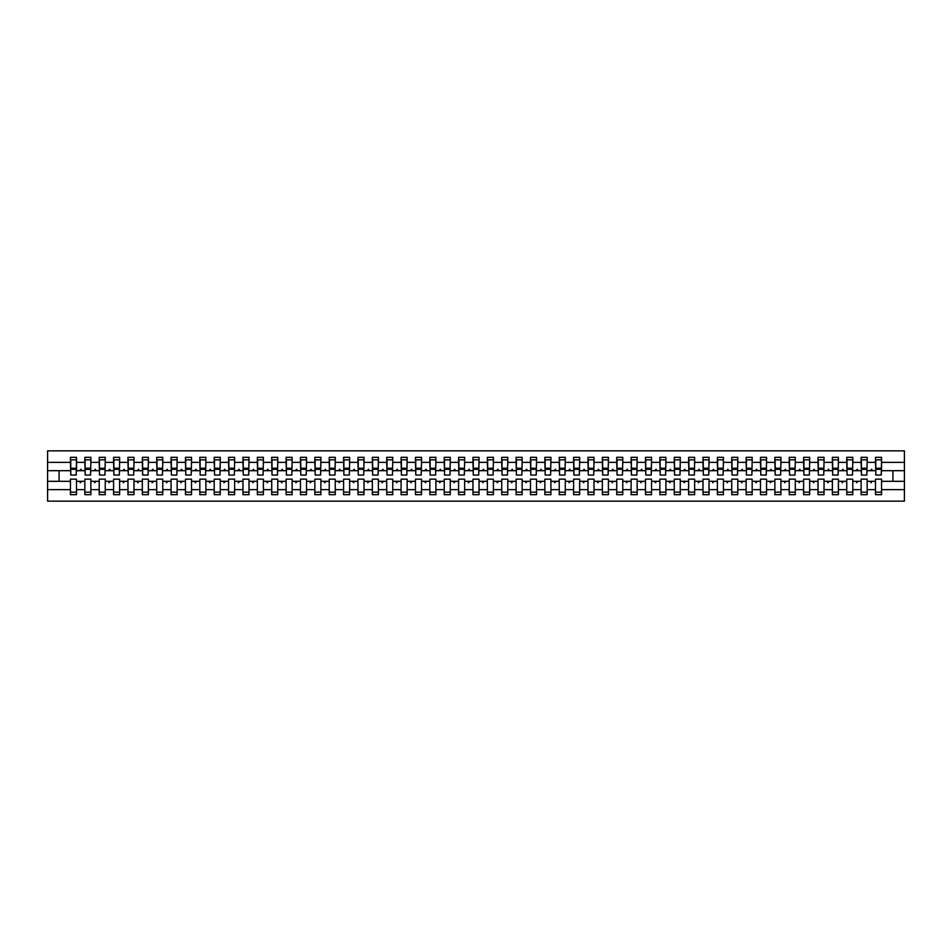 <?xml version="1.0" encoding="UTF-8"?>
<svg xmlns="http://www.w3.org/2000/svg" width="952" height="952" viewBox="0 0 952 952"><rect width="100%" height="100%" fill="white"/><g stroke="black" fill="none" stroke-linecap="round" stroke-linejoin="round"><path stroke-width="1.43" d="M875.507 489.625L867.165 489.625L867.165 479.165L861.132 479.165L861.132 489.625L852.79 489.625L852.79 479.165L846.756 479.165L846.756 489.625L838.414 489.625L838.414 479.165L832.381 479.165L832.381 489.625L824.039 489.625L824.039 479.165L818.006 479.165L818.006 489.625L809.664 489.625L809.664 479.165L803.631 479.165L803.631 489.625L795.289 489.625L795.289 479.165L789.244 479.165L789.244 489.625L780.914 489.625L780.914 479.165L774.868 479.165L774.868 489.625L766.538 489.625L766.538 479.165L760.493 479.165L760.493 489.625L752.163 489.625L752.163 479.165L746.118 479.165L746.118 489.625L737.788 489.625L737.788 479.165L731.743 479.165L731.743 489.625L723.413 489.625L723.413 479.165L717.368 479.165L717.368 489.625L709.038 489.625L709.038 479.165L702.992 479.165L702.992 489.625L694.651 489.625L694.651 479.165L688.617 479.165L688.617 489.625L680.275 489.625L680.275 479.165L674.242 479.165L674.242 489.625L665.9 489.625L665.9 479.165L659.867 479.165L659.867 489.625L651.525 489.625L651.525 479.165L645.492 479.165L645.492 489.625L637.15 489.625L637.15 479.165L631.116 479.165L631.116 489.625L622.775 489.625L622.775 479.165L616.741 479.165L616.741 489.625L608.399 489.625L608.399 479.165L602.366 479.165L602.366 489.625L594.024 489.625L594.024 479.165L587.991 479.165L587.991 489.625L579.649 489.625L579.649 479.165L573.616 479.165L573.616 489.625L565.274 489.625L565.274 479.165L559.24 479.165L559.24 489.625L550.899 489.625L550.899 479.165L544.865 479.165L544.865 489.625L536.523 489.625L536.523 479.165L530.49 479.165L530.49 489.625L522.148 489.625L522.148 479.165L516.103 479.165L516.103 489.625L507.773 489.625L507.773 479.165L501.728 479.165L501.728 489.625L493.398 489.625L493.398 479.165L487.353 479.165L487.353 489.625L479.023 489.625L479.023 479.165L472.977 479.165L472.977 489.625L464.647 489.625L464.647 479.165L458.602 479.165L458.602 489.625L450.272 489.625L450.272 479.165L444.227 479.165L444.227 489.625L435.897 489.625L435.897 479.165L429.852 479.165L429.852 489.625L421.51 489.625L421.51 479.165L415.477 479.165L415.477 489.625L407.135 489.625L407.135 479.165L401.101 479.165L401.101 489.625L392.76 489.625L392.76 479.165L386.726 479.165L386.726 489.625L378.384 489.625L378.384 479.165L372.351 479.165L372.351 489.625L364.009 489.625L364.009 479.165L357.976 479.165L357.976 489.625L349.634 489.625L349.634 479.165L343.601 479.165L343.601 489.625L335.259 489.625L335.259 479.165L329.225 479.165L329.225 489.625L320.883 489.625L320.883 479.165L314.85 479.165L314.85 489.625L306.508 489.625L306.508 479.165L300.475 479.165L300.475 489.625L292.133 489.625L292.133 479.165L286.1 479.165L286.1 489.625L277.758 489.625L277.758 479.165L271.725 479.165L271.725 489.625L263.383 489.625L263.383 479.165L257.349 479.165L257.349 489.625L249.007 489.625L249.007 479.165L242.962 479.165L242.962 489.625L234.632 489.625L234.632 479.165L228.587 479.165L228.587 489.625L220.257 489.625L220.257 479.165L214.212 479.165L214.212 489.625L205.882 489.625L205.882 479.165L199.837 479.165L199.837 489.625L191.507 489.625L191.507 479.165L185.461 479.165L185.461 489.625L177.131 489.625L177.131 479.165L171.086 479.165L171.086 489.625L162.756 489.625L162.756 479.165L156.711 479.165L156.711 489.625L148.369 489.625L148.369 479.165L142.336 479.165L142.336 489.625L133.994 489.625L133.994 479.165L127.961 479.165L127.961 489.625L119.619 489.625L119.619 479.165L113.585 479.165L113.585 489.625L105.244 489.625L105.244 479.165L99.21 479.165L99.21 489.625L90.868 489.625L90.868 479.165L84.835 479.165L84.835 481.319L76.493 481.319L76.493 479.165L70.46 479.165L70.46 489.625L47.6 489.625L47.6 501.157L904.4 501.157L904.4 489.625L881.54 489.625L881.54 494.683L875.507 494.683L875.507 481.319L870.449 481.319L870.973 482.759L872.222 481.319M881.54 489.625L881.54 479.165L875.507 479.165L875.507 481.319M904.4 489.625L904.4 470.681L881.54 470.681L881.54 457.317L875.507 457.317L875.507 462.375L867.165 462.375L866.879 472.835M875.792 472.835L875.507 462.375M861.132 489.625L861.132 494.683L867.165 494.683L867.165 489.625M867.165 462.375L867.165 457.317L861.132 457.317L861.132 462.375L852.79 462.375L852.504 472.835M861.417 472.835L861.132 462.375M846.756 489.625L846.756 494.683L852.79 494.683L852.79 489.625M852.79 462.375L852.79 457.317L846.756 457.317L846.756 462.375L838.414 462.375L838.129 472.835M847.042 472.835L846.756 462.375M832.381 489.625L832.381 494.683L838.414 494.683L838.414 489.625M838.414 462.375L838.414 457.317L832.381 457.317L832.381 462.375L824.039 462.375L823.754 472.835M832.667 472.835L832.381 462.375M818.006 489.625L818.006 494.683L824.039 494.683L824.039 489.625M824.039 462.375L824.039 457.317L818.006 457.317L818.006 462.375L809.664 462.375L809.378 472.835M818.292 472.835L818.006 462.375M803.631 489.625L803.631 494.683L809.664 494.683L809.664 489.625M809.664 462.375L809.664 457.317L803.631 457.317L803.631 462.375L795.289 462.375L795.003 472.835M803.916 472.835L803.631 462.375M789.244 489.625L789.244 494.683L795.289 494.683L795.289 489.625M795.289 462.375L795.289 457.317L789.244 457.317L789.244 462.375L780.914 462.375L780.628 472.835M789.541 472.835L789.244 462.375M774.868 489.625L774.868 494.683L780.914 494.683L780.914 489.625M780.914 462.375L780.914 457.317L774.868 457.317L774.868 462.375L766.538 462.375L766.253 472.835M775.166 472.835L774.868 462.375M760.493 489.625L760.493 494.683L766.538 494.683L766.538 489.625M766.538 462.375L766.538 457.317L760.493 457.317L760.493 462.375L752.163 462.375L751.878 472.835M760.791 472.835L760.493 462.375M746.118 489.625L746.118 494.683L752.163 494.683L752.163 489.625M752.163 462.375L752.163 457.317L746.118 457.317L746.118 462.375L737.788 462.375L737.491 472.835M746.404 472.835L746.118 462.375M731.743 489.625L731.743 494.683L737.788 494.683L737.788 489.625M737.788 462.375L737.788 457.317L731.743 457.317L731.743 462.375L723.413 462.375L723.115 472.835M732.028 472.835L731.743 462.375M717.368 489.625L717.368 494.683L723.413 494.683L723.413 489.625M723.413 462.375L723.413 457.317L717.368 457.317L717.368 462.375L709.038 462.375L708.74 472.835M717.653 472.835L717.368 462.375M702.992 489.625L702.992 494.683L709.038 494.683L709.038 489.625M709.038 462.375L709.038 457.317L702.992 457.317L702.992 462.375L694.651 462.375L694.365 472.835M703.278 472.835L702.992 462.375M688.617 489.625L688.617 494.683L694.651 494.683L694.651 489.625M694.651 462.375L694.651 457.317L688.617 457.317L688.617 462.375L680.275 462.375L679.99 472.835M688.903 472.835L688.617 462.375M674.242 489.625L674.242 494.683L680.275 494.683L680.275 489.625M680.275 462.375L680.275 457.317L674.242 457.317L674.242 462.375L665.9 462.375L665.615 472.835M674.528 472.835L674.242 462.375M659.867 489.625L659.867 494.683L665.9 494.683L665.9 489.625M665.9 462.375L665.9 457.317L659.867 457.317L659.867 462.375L651.525 462.375L651.239 472.835M660.152 472.835L659.867 462.375M645.492 489.625L645.492 494.683L651.525 494.683L651.525 489.625M651.525 462.375L651.525 457.317L645.492 457.317L645.492 462.375L637.15 462.375L636.864 472.835M645.777 472.835L645.492 462.375M631.116 489.625L631.116 494.683L637.15 494.683L637.15 489.625M637.15 462.375L637.15 457.317L631.116 457.317L631.116 462.375L622.775 462.375L622.489 472.835M631.402 472.835L631.116 462.375M616.741 489.625L616.741 494.683L622.775 494.683L622.775 489.625M622.775 462.375L622.775 457.317L616.741 457.317L616.741 462.375L608.399 462.375L608.114 472.835M617.027 472.835L616.741 462.375M602.366 489.625L602.366 494.683L608.399 494.683L608.399 489.625M608.399 462.375L608.399 457.317L602.366 457.317L602.366 462.375L594.024 462.375L593.739 472.835M602.652 472.835L602.366 462.375M587.991 489.625L587.991 494.683L594.024 494.683L594.024 489.625M594.024 462.375L594.024 457.317L587.991 457.317L587.991 462.375L579.649 462.375L579.363 472.835M588.277 472.835L587.991 462.375M573.616 489.625L573.616 494.683L579.649 494.683L579.649 489.625M579.649 462.375L579.649 457.317L573.616 457.317L573.616 462.375L565.274 462.375L564.988 472.835M573.901 472.835L573.616 462.375M559.24 489.625L559.24 494.683L565.274 494.683L565.274 489.625M565.274 462.375L565.274 457.317L559.24 457.317L559.24 462.375L550.899 462.375L550.613 472.835M559.526 472.835L559.24 462.375M544.865 489.625L544.865 494.683L550.899 494.683L550.899 489.625M550.899 462.375L550.899 457.317L544.865 457.317L544.865 462.375L536.523 462.375L536.238 472.835M545.151 472.835L544.865 462.375M530.49 489.625L530.49 494.683L536.523 494.683L536.523 489.625M536.523 462.375L536.523 457.317L530.49 457.317L530.49 462.375L522.148 462.375L521.863 472.835M530.776 472.835L530.49 462.375M516.103 489.625L516.103 494.683L522.148 494.683L522.148 489.625M522.148 462.375L522.148 457.317L516.103 457.317L516.103 462.375L507.773 462.375L507.487 472.835M516.4 472.835L516.103 462.375M501.728 489.625L501.728 494.683L507.773 494.683L507.773 489.625M507.773 462.375L507.773 457.317L501.728 457.317L501.728 462.375L493.398 462.375L493.112 472.835M502.025 472.835L501.728 462.375M487.353 489.625L487.353 494.683L493.398 494.683L493.398 489.625M493.398 462.375L493.398 457.317L487.353 457.317L487.353 462.375L479.023 462.375L478.737 472.835M487.65 472.835L487.353 462.375M472.977 489.625L472.977 494.683L479.023 494.683L479.023 489.625M479.023 462.375L479.023 457.317L472.977 457.317L472.977 462.375L464.647 462.375L464.35 472.835M473.263 472.835L472.977 462.375M458.602 489.625L458.602 494.683L464.647 494.683L464.647 489.625M464.647 462.375L464.647 457.317L458.602 457.317L458.602 462.375L450.272 462.375L449.975 472.835M458.888 472.835L458.602 462.375M444.227 489.625L444.227 494.683L450.272 494.683L450.272 489.625M450.272 462.375L450.272 457.317L444.227 457.317L444.227 462.375L435.897 462.375L435.599 472.835M444.513 472.835L444.227 462.375M429.852 489.625L429.852 494.683L435.897 494.683L435.897 489.625M435.897 462.375L435.897 457.317L429.852 457.317L429.852 462.375L421.51 462.375L421.224 472.835M430.137 472.835L429.852 462.375M415.477 489.625L415.477 494.683L421.51 494.683L421.51 489.625M421.51 462.375L421.51 457.317L415.477 457.317L415.477 462.375L407.135 462.375L406.849 472.835M415.762 472.835L415.477 462.375M401.101 489.625L401.101 494.683L407.135 494.683L407.135 489.625M407.135 462.375L407.135 457.317L401.101 457.317L401.101 462.375L392.76 462.375L392.474 472.835M401.387 472.835L401.101 462.375M386.726 489.625L386.726 494.683L392.76 494.683L392.76 489.625M392.76 462.375L392.76 457.317L386.726 457.317L386.726 462.375L378.384 462.375L378.099 472.835M387.012 472.835L386.726 462.375M372.351 489.625L372.351 494.683L378.384 494.683L378.384 489.625M378.384 462.375L378.384 457.317L372.351 457.317L372.351 462.375L364.009 462.375L363.723 472.835M372.637 472.835L372.351 462.375M357.976 489.625L357.976 494.683L364.009 494.683L364.009 489.625M364.009 462.375L364.009 457.317L357.976 457.317L357.976 462.375L349.634 462.375L349.348 472.835M358.261 472.835L357.976 462.375M343.601 489.625L343.601 494.683L349.634 494.683L349.634 489.625M349.634 462.375L349.634 457.317L343.601 457.317L343.601 462.375L335.259 462.375L334.973 472.835M343.886 472.835L343.601 462.375M329.225 489.625L329.225 494.683L335.259 494.683L335.259 489.625M335.259 462.375L335.259 457.317L329.225 457.317L329.225 462.375L320.883 462.375L320.598 472.835M329.511 472.835L329.225 462.375M314.85 489.625L314.85 494.683L320.883 494.683L320.883 489.625M320.883 462.375L320.883 457.317L314.85 457.317L314.85 462.375L306.508 462.375L306.223 472.835M315.136 472.835L314.85 462.375M300.475 489.625L300.475 494.683L306.508 494.683L306.508 489.625M306.508 462.375L306.508 457.317L300.475 457.317L300.475 462.375L292.133 462.375L291.847 472.835M300.761 472.835L300.475 462.375M286.1 489.625L286.1 494.683L292.133 494.683L292.133 489.625M292.133 462.375L292.133 457.317L286.1 457.317L286.1 462.375L277.758 462.375L277.472 472.835M286.385 472.835L286.1 462.375M271.725 489.625L271.725 494.683L277.758 494.683L277.758 489.625M277.758 462.375L277.758 457.317L271.725 457.317L271.725 462.375L263.383 462.375L263.097 472.835M272.01 472.835L271.725 462.375M257.349 489.625L257.349 494.683L263.383 494.683L263.383 489.625M263.383 462.375L263.383 457.317L257.349 457.317L257.349 462.375L249.007 462.375L248.722 472.835M257.635 472.835L257.349 462.375M242.962 489.625L242.962 494.683L249.007 494.683L249.007 489.625M249.007 462.375L249.007 457.317L242.962 457.317L242.962 462.375L234.632 462.375L234.347 472.835M243.26 472.835L242.962 462.375M228.587 489.625L228.587 494.683L234.632 494.683L234.632 489.625M234.632 462.375L234.632 457.317L228.587 457.317L228.587 462.375L220.257 462.375L219.971 472.835M228.885 472.835L228.587 462.375M214.212 489.625L214.212 494.683L220.257 494.683L220.257 489.625M220.257 462.375L220.257 457.317L214.212 457.317L214.212 462.375L205.882 462.375L205.596 472.835M214.509 472.835L214.212 462.375M199.837 489.625L199.837 494.683L205.882 494.683L205.882 489.625M205.882 462.375L205.882 457.317L199.837 457.317L199.837 462.375L191.507 462.375L191.209 472.835M200.122 472.835L199.837 462.375M185.461 489.625L185.461 494.683L191.507 494.683L191.507 489.625M191.507 462.375L191.507 457.317L185.461 457.317L185.461 462.375L177.131 462.375L176.834 472.835M185.747 472.835L185.461 462.375M171.086 489.625L171.086 494.683L177.131 494.683L177.131 489.625M177.131 462.375L177.131 457.317L171.086 457.317L171.086 462.375L162.756 462.375L162.459 472.835M171.372 472.835L171.086 462.375M156.711 489.625L156.711 494.683L162.756 494.683L162.756 489.625M162.756 462.375L162.756 457.317L156.711 457.317L156.711 462.375L148.369 462.375L148.084 472.835M156.997 472.835L156.711 462.375M142.336 489.625L142.336 494.683L148.369 494.683L148.369 489.625M148.369 462.375L148.369 457.317L142.336 457.317L142.336 462.375L133.994 462.375L133.708 472.835M142.621 472.835L142.336 462.375M127.961 489.625L127.961 494.683L133.994 494.683L133.994 489.625M133.994 462.375L133.994 457.317L127.961 457.317L127.961 462.375L119.619 462.375L119.333 472.835M128.246 472.835L127.961 462.375M113.585 489.625L113.585 494.683L119.619 494.683L119.619 489.625M119.619 462.375L119.619 457.317L113.585 457.317L113.585 462.375L105.244 462.375L104.958 472.835M113.871 472.835L113.585 462.375M99.21 489.625L99.21 494.683L105.244 494.683L105.244 489.625M105.244 462.375L105.244 457.317L99.21 457.317L99.21 462.375L90.868 462.375L90.583 472.835M99.496 472.835L99.21 462.375M90.868 489.625L90.868 494.683L84.835 494.683L84.835 481.319M90.868 462.375L90.868 457.317L84.835 457.317L84.835 462.375L76.493 462.375L76.493 457.317L70.46 457.317L70.46 462.375L47.6 462.375L47.6 450.843L904.4 450.843L904.4 462.375L881.54 462.375M85.121 472.835L84.835 462.375M70.46 489.625L70.46 494.683L76.493 494.683L76.493 481.319M70.746 472.835L70.46 462.375M881.54 470.681L881.254 472.835M84.835 489.625L76.493 489.625M870.449 481.319L867.165 481.319M875.507 470.681L872.222 470.681L871.699 469.241L870.449 470.681L867.165 470.681M870.449 470.681L872.222 470.681M856.074 481.319L856.598 482.759L857.847 481.319L852.79 481.319M861.132 481.319L857.847 481.319M861.132 470.681L857.847 470.681L857.324 469.241L856.074 470.681L852.79 470.681M856.074 470.681L857.847 470.681M841.699 481.319L842.222 482.759L843.472 481.319L838.414 481.319M846.756 481.319L843.472 481.319M846.756 470.681L843.472 470.681L842.948 469.241L841.699 470.681L838.414 470.681M841.699 470.681L843.472 470.681M827.324 481.319L827.847 482.759L829.085 481.319L824.039 481.319M832.381 481.319L829.085 481.319M832.381 470.681L829.085 470.681L828.573 469.241L827.324 470.681L824.039 470.681M827.324 470.681L829.085 470.681M812.948 481.319L813.472 482.759L814.71 481.319L809.664 481.319M818.006 481.319L814.71 481.319M818.006 470.681L814.71 470.681L814.186 469.241L812.948 470.681L809.664 470.681M812.948 470.681L814.71 470.681M798.573 481.319L799.097 482.759L800.334 481.319L795.289 481.319M803.631 481.319L800.334 481.319M803.631 470.681L800.334 470.681L799.811 469.241L798.573 470.681L795.289 470.681M798.573 470.681L800.334 470.681M784.198 481.319L784.722 482.759L785.959 481.319L780.914 481.319M789.244 481.319L785.959 481.319M789.244 470.681L785.959 470.681L785.436 469.241L784.198 470.681L780.914 470.681M784.198 470.681L785.959 470.681M769.823 481.319L770.346 482.759L771.584 481.319L766.538 481.319M774.868 481.319L771.584 481.319M774.868 470.681L771.584 470.681L771.061 469.241L769.823 470.681L766.538 470.681M769.823 470.681L771.584 470.681M755.448 481.319L755.971 482.759L757.209 481.319L752.163 481.319M760.493 481.319L757.209 481.319M760.493 470.681L757.209 470.681L756.685 469.241L755.448 470.681L752.163 470.681M755.448 470.681L757.209 470.681M741.072 481.319L741.596 482.759L742.834 481.319L737.788 481.319M746.118 481.319L742.834 481.319M746.118 470.681L742.834 470.681L742.31 469.241L741.072 470.681L737.788 470.681M741.072 470.681L742.834 470.681M726.697 481.319L727.221 482.759L728.458 481.319L723.413 481.319M731.743 481.319L728.458 481.319M731.743 470.681L728.458 470.681L727.935 469.241L726.697 470.681L723.413 470.681M726.697 470.681L728.458 470.681M712.322 481.319L712.846 482.759L714.083 481.319L709.038 481.319M717.368 481.319L714.083 481.319M717.368 470.681L714.083 470.681L713.56 469.241L712.322 470.681L709.038 470.681M712.322 470.681L714.083 470.681M697.947 481.319L698.471 482.759L699.708 481.319L694.651 481.319M702.992 481.319L699.708 481.319M702.992 470.681L699.708 470.681L699.184 469.241L697.947 470.681L694.651 470.681M697.947 470.681L699.708 470.681M683.572 481.319L684.095 482.759L685.333 481.319L680.275 481.319M688.617 481.319L685.333 481.319M688.617 470.681L685.333 470.681L684.809 469.241L683.572 470.681L680.275 470.681M683.572 470.681L685.333 470.681M669.197 481.319L669.72 482.759L670.958 481.319L665.9 481.319M674.242 481.319L670.958 481.319M674.242 470.681L670.958 470.681L670.434 469.241L669.197 470.681L665.9 470.681M669.197 470.681L670.958 470.681M654.821 481.319L655.333 482.759L656.582 481.319L651.525 481.319M659.867 481.319L656.582 481.319M659.867 470.681L656.582 470.681L656.059 469.241L654.821 470.681L651.525 470.681M654.821 470.681L656.582 470.681M640.434 481.319L640.958 482.759L642.207 481.319L637.15 481.319M645.492 481.319L642.207 481.319M645.492 470.681L642.207 470.681L641.684 469.241L640.434 470.681L637.15 470.681M640.434 470.681L642.207 470.681M626.059 481.319L626.583 482.759L627.832 481.319L622.775 481.319M631.116 481.319L627.832 481.319M631.116 470.681L627.832 470.681L627.308 469.241L626.059 470.681L622.775 470.681M626.059 470.681L627.832 470.681M611.684 481.319L612.207 482.759L613.457 481.319L608.399 481.319M616.741 481.319L613.457 481.319M616.741 470.681L613.457 470.681L612.933 469.241L611.684 470.681L608.399 470.681M611.684 470.681L613.457 470.681M597.309 481.319L597.832 482.759L599.082 481.319L594.024 481.319M602.366 481.319L599.082 481.319M602.366 470.681L599.082 470.681L598.558 469.241L597.309 470.681L594.024 470.681M597.309 470.681L599.082 470.681M582.933 481.319L583.457 482.759L584.707 481.319L579.649 481.319M587.991 481.319L584.707 481.319M587.991 470.681L584.707 470.681L584.183 469.241L582.933 470.681L579.649 470.681M582.933 470.681L584.707 470.681M568.558 481.319L569.082 482.759L570.331 481.319L565.274 481.319M573.616 481.319L570.331 481.319M573.616 470.681L570.331 470.681L569.808 469.241L568.558 470.681L565.274 470.681M568.558 470.681L570.331 470.681M554.183 481.319L554.707 482.759L555.944 481.319L550.899 481.319M559.24 481.319L555.944 481.319M559.24 470.681L555.944 470.681L555.421 469.241L554.183 470.681L550.899 470.681M554.183 470.681L555.944 470.681M539.808 481.319L540.331 482.759L541.569 481.319L536.523 481.319M544.865 481.319L541.569 481.319M544.865 470.681L541.569 470.681L541.045 469.241L539.808 470.681L536.523 470.681M539.808 470.681L541.569 470.681M525.433 481.319L525.956 482.759L527.194 481.319L522.148 481.319M530.49 481.319L527.194 481.319M530.49 470.681L527.194 470.681L526.67 469.241L525.433 470.681L522.148 470.681M525.433 470.681L527.194 470.681M511.057 481.319L511.581 482.759L512.819 481.319L507.773 481.319M516.103 481.319L512.819 481.319M516.103 470.681L512.819 470.681L512.295 469.241L511.057 470.681L507.773 470.681M511.057 470.681L512.819 470.681M496.682 481.319L497.206 482.759L498.443 481.319L493.398 481.319M501.728 481.319L498.443 481.319M501.728 470.681L498.443 470.681L497.92 469.241L496.682 470.681L493.398 470.681M496.682 470.681L498.443 470.681M482.307 481.319L482.831 482.759L484.068 481.319L479.023 481.319M487.353 481.319L484.068 481.319M487.353 470.681L484.068 470.681L483.545 469.241L482.307 470.681L479.023 470.681M482.307 470.681L484.068 470.681M467.932 481.319L468.455 482.759L469.693 481.319L464.647 481.319M472.977 481.319L469.693 481.319M472.977 470.681L469.693 470.681L469.169 469.241L467.932 470.681L464.647 470.681M467.932 470.681L469.693 470.681M453.557 481.319L454.08 482.759L455.318 481.319L450.272 481.319M458.602 481.319L455.318 481.319M458.602 470.681L455.318 470.681L454.794 469.241L453.557 470.681L450.272 470.681M453.557 470.681L455.318 470.681M439.181 481.319L439.705 482.759L440.943 481.319L435.897 481.319M444.227 481.319L440.943 481.319M444.227 470.681L440.943 470.681L440.419 469.241L439.181 470.681L435.897 470.681M439.181 470.681L440.943 470.681M424.806 481.319L425.33 482.759L426.567 481.319L421.51 481.319M429.852 481.319L426.567 481.319M429.852 470.681L426.567 470.681L426.044 469.241L424.806 470.681L421.51 470.681M424.806 470.681L426.567 470.681M410.431 481.319L410.955 482.759L412.192 481.319L407.135 481.319M415.477 481.319L412.192 481.319M415.477 470.681L412.192 470.681L411.669 469.241L410.431 470.681L407.135 470.681M410.431 470.681L412.192 470.681M396.056 481.319L396.579 482.759L397.817 481.319L392.76 481.319M401.101 481.319L397.817 481.319M401.101 470.681L397.817 470.681L397.293 469.241L396.056 470.681L392.76 470.681M396.056 470.681L397.817 470.681M381.669 481.319L382.192 482.759L383.442 481.319L378.384 481.319M386.726 481.319L383.442 481.319M386.726 470.681L383.442 470.681L382.918 469.241L381.669 470.681L378.384 470.681M381.669 470.681L383.442 470.681M367.293 481.319L367.817 482.759L369.067 481.319L364.009 481.319M372.351 481.319L369.067 481.319M372.351 470.681L369.067 470.681L368.543 469.241L367.293 470.681L364.009 470.681M367.293 470.681L369.067 470.681M352.918 481.319L353.442 482.759L354.691 481.319L349.634 481.319M357.976 481.319L354.691 481.319M357.976 470.681L354.691 470.681L354.168 469.241L352.918 470.681L349.634 470.681M352.918 470.681L354.691 470.681M338.543 481.319L339.067 482.759L340.316 481.319L335.259 481.319M343.601 481.319L340.316 481.319M343.601 470.681L340.316 470.681L339.793 469.241L338.543 470.681L335.259 470.681M338.543 470.681L340.316 470.681M324.168 481.319L324.692 482.759L325.941 481.319L320.883 481.319M329.225 481.319L325.941 481.319M329.225 470.681L325.941 470.681L325.417 469.241L324.168 470.681L320.883 470.681M324.168 470.681L325.941 470.681M309.793 481.319L310.316 482.759L311.566 481.319L306.508 481.319M314.85 481.319L311.566 481.319M314.85 470.681L311.566 470.681L311.042 469.241L309.793 470.681L306.508 470.681M309.793 470.681L311.566 470.681M295.417 481.319L295.941 482.759L297.179 481.319L292.133 481.319M300.475 481.319L297.179 481.319M300.475 470.681L297.179 470.681L296.667 469.241L295.417 470.681L292.133 470.681M295.417 470.681L297.179 470.681M281.042 481.319L281.566 482.759L282.803 481.319L277.758 481.319M286.1 481.319L282.803 481.319M286.1 470.681L282.803 470.681L282.28 469.241L281.042 470.681L277.758 470.681M281.042 470.681L282.803 470.681M266.667 481.319L267.191 482.759L268.428 481.319L263.383 481.319M271.725 481.319L268.428 481.319M271.725 470.681L268.428 470.681L267.905 469.241L266.667 470.681L263.383 470.681M266.667 470.681L268.428 470.681M252.292 481.319L252.815 482.759L254.053 481.319L249.007 481.319M257.349 481.319L254.053 481.319M257.349 470.681L254.053 470.681L253.53 469.241L252.292 470.681L249.007 470.681M252.292 470.681L254.053 470.681M237.917 481.319L238.44 482.759L239.678 481.319L234.632 481.319M242.962 481.319L239.678 481.319M242.962 470.681L239.678 470.681L239.154 469.241L237.917 470.681L234.632 470.681M237.917 470.681L239.678 470.681M223.541 481.319L224.065 482.759L225.303 481.319L220.257 481.319M228.587 481.319L225.303 481.319M228.587 470.681L225.303 470.681L224.779 469.241L223.541 470.681L220.257 470.681M223.541 470.681L225.303 470.681M209.166 481.319L209.69 482.759L210.927 481.319L205.882 481.319M214.212 481.319L210.927 481.319M214.212 470.681L210.927 470.681L210.404 469.241L209.166 470.681L205.882 470.681M209.166 470.681L210.927 470.681M194.791 481.319L195.315 482.759L196.552 481.319L191.507 481.319M199.837 481.319L196.552 481.319M199.837 470.681L196.552 470.681L196.029 469.241L194.791 470.681L191.507 470.681M194.791 470.681L196.552 470.681M180.416 481.319L180.94 482.759L182.177 481.319L177.131 481.319M185.461 481.319L182.177 481.319M185.461 470.681L182.177 470.681L181.654 469.241L180.416 470.681L177.131 470.681M180.416 470.681L182.177 470.681M166.041 481.319L166.564 482.759L167.802 481.319L162.756 481.319M171.086 481.319L167.802 481.319M171.086 470.681L167.802 470.681L167.278 469.241L166.041 470.681L162.756 470.681M166.041 470.681L167.802 470.681M151.666 481.319L152.189 482.759L153.427 481.319L148.369 481.319M156.711 481.319L153.427 481.319M156.711 470.681L153.427 470.681L152.903 469.241L151.666 470.681L148.369 470.681M151.666 470.681L153.427 470.681M137.29 481.319L137.814 482.759L139.051 481.319L133.994 481.319M142.336 481.319L139.051 481.319M142.336 470.681L139.051 470.681L138.528 469.241L137.29 470.681L133.994 470.681M137.29 470.681L139.051 470.681M122.915 481.319L123.427 482.759L124.676 481.319L119.619 481.319M127.961 481.319L124.676 481.319M127.961 470.681L124.676 470.681L124.153 469.241L122.915 470.681L119.619 470.681M122.915 470.681L124.676 470.681M108.528 481.319L109.052 482.759L110.301 481.319L105.244 481.319M113.585 481.319L110.301 481.319M113.585 470.681L110.301 470.681L109.777 469.241L108.528 470.681L105.244 470.681M108.528 470.681L110.301 470.681M94.153 481.319L94.676 482.759L95.926 481.319L90.868 481.319M99.21 481.319L95.926 481.319M99.21 470.681L95.926 470.681L95.402 469.241L94.153 470.681L90.868 470.681M94.153 470.681L95.926 470.681M79.778 481.319L80.301 482.759L81.551 481.319M84.835 470.681L81.551 470.681L81.027 469.241L79.778 470.681L76.493 470.681L76.493 462.375M79.778 470.681L81.551 470.681M76.493 470.681L76.208 472.835M70.46 481.319L47.6 481.319L47.6 462.375M47.6 489.625L47.6 481.319M70.46 470.681L47.6 470.681M904.4 470.681L904.4 462.375M59.095 481.319L59.095 470.681M892.905 470.681L892.905 481.319L881.54 481.319M904.4 481.319L892.905 481.319M70.746 469.312L70.746 459.828L76.493 459.828L76.208 475.06L70.746 475.06L70.746 469.312L76.208 469.312M70.46 492.172L76.493 492.172M85.121 469.312L85.121 459.828L90.868 459.828L90.583 475.06L85.121 475.06L85.121 469.312L90.583 469.312M84.835 492.172L90.868 492.172M99.496 469.312L99.496 459.828L105.244 459.828L104.958 475.06L99.496 475.06L99.496 469.312L104.958 469.312M99.21 492.172L105.244 492.172M113.871 469.312L113.871 459.828L119.619 459.828L119.333 475.06L113.871 475.06L113.871 469.312L119.333 469.312M113.585 492.172L119.619 492.172M128.246 469.312L128.246 459.828L133.994 459.828L133.708 475.06L128.246 475.06L128.246 469.312L133.708 469.312M127.961 492.172L133.994 492.172M142.621 469.312L142.621 459.828L148.369 459.828L148.084 475.06L142.621 475.06L142.621 469.312L148.084 469.312M142.336 492.172L148.369 492.172M156.997 469.312L156.997 459.828L162.756 459.828L162.459 475.06L156.997 475.06L156.997 469.312L162.459 469.312M156.711 492.172L162.756 492.172M171.372 469.312L171.372 459.828L177.131 459.828L176.834 475.06L171.372 475.06L171.372 469.312L176.834 469.312M171.086 492.172L177.131 492.172M185.747 469.312L185.747 459.828L191.507 459.828L191.209 475.06L185.747 475.06L185.747 469.312L191.209 469.312M185.461 492.172L191.507 492.172M200.122 469.312L200.122 459.828L205.882 459.828L205.596 475.06L200.122 475.06L200.122 469.312L205.596 469.312M199.837 492.172L205.882 492.172M214.509 469.312L214.509 459.828L220.257 459.828L219.971 475.06L214.509 475.06L214.509 469.312L219.971 469.312M214.212 492.172L220.257 492.172M228.885 469.312L228.885 459.828L234.632 459.828L234.347 475.06L228.885 475.06L228.885 469.312L234.347 469.312M228.587 492.172L234.632 492.172M243.26 469.312L243.26 459.828L249.007 459.828L248.722 475.06L243.26 475.06L243.26 469.312L248.722 469.312M242.962 492.172L249.007 492.172M257.635 469.312L257.635 459.828L263.383 459.828L263.097 475.06L257.635 475.06L257.635 469.312L263.097 469.312M257.349 492.172L263.383 492.172M272.01 469.312L272.01 459.828L277.758 459.828L277.472 475.06L272.01 475.06L272.01 469.312L277.472 469.312M271.725 492.172L277.758 492.172M286.385 469.312L286.385 459.828L292.133 459.828L291.847 475.06L286.385 475.06L286.385 469.312L291.847 469.312M286.1 492.172L292.133 492.172M300.761 469.312L300.761 459.828L306.508 459.828L306.223 475.06L300.761 475.06L300.761 469.312L306.223 469.312M300.475 492.172L306.508 492.172M315.136 469.312L315.136 459.828L320.883 459.828L320.598 475.06L315.136 475.06L315.136 469.312L320.598 469.312M314.85 492.172L320.883 492.172M329.511 469.312L329.511 459.828L335.259 459.828L334.973 475.06L329.511 475.06L329.511 469.312L334.973 469.312M329.225 492.172L335.259 492.172M343.886 469.312L343.886 459.828L349.634 459.828L349.348 475.06L343.886 475.06L343.886 469.312L349.348 469.312M343.601 492.172L349.634 492.172M358.261 469.312L358.261 459.828L364.009 459.828L363.723 475.06L358.261 475.06L358.261 469.312L363.723 469.312M357.976 492.172L364.009 492.172M372.637 469.312L372.637 459.828L378.384 459.828L378.099 475.06L372.637 475.06L372.637 469.312L378.099 469.312M372.351 492.172L378.384 492.172M387.012 469.312L387.012 459.828L392.76 459.828L392.474 475.06L387.012 475.06L387.012 469.312L392.474 469.312M386.726 492.172L392.76 492.172M401.387 469.312L401.387 459.828L407.135 459.828L406.849 475.06L401.387 475.06L401.387 469.312L406.849 469.312M401.101 492.172L407.135 492.172M415.762 469.312L415.762 459.828L421.51 459.828L421.224 475.06L415.762 475.06L415.762 469.312L421.224 469.312M415.477 492.172L421.51 492.172M430.137 469.312L430.137 459.828L435.897 459.828L435.599 475.06L430.137 475.06L430.137 469.312L435.599 469.312M429.852 492.172L435.897 492.172M444.513 469.312L444.513 459.828L450.272 459.828L449.975 475.06L444.513 475.06L444.513 469.312L449.975 469.312M444.227 492.172L450.272 492.172M458.888 469.312L458.888 459.828L464.647 459.828L464.35 475.06L458.888 475.06L458.888 469.312L464.35 469.312M458.602 492.172L464.647 492.172M473.263 469.312L473.263 459.828L479.023 459.828L478.737 475.06L473.263 475.06L473.263 469.312L478.737 469.312M472.977 492.172L479.023 492.172M487.65 469.312L487.65 459.828L493.398 459.828L493.112 475.06L487.65 475.06L487.65 469.312L493.112 469.312M487.353 492.172L493.398 492.172M502.025 469.312L502.025 459.828L507.773 459.828L507.487 475.06L502.025 475.06L502.025 469.312L507.487 469.312M501.728 492.172L507.773 492.172M516.4 469.312L516.4 459.828L522.148 459.828L521.863 475.06L516.4 475.06L516.4 469.312L521.863 469.312M516.103 492.172L522.148 492.172M530.776 469.312L530.776 459.828L536.523 459.828L536.238 475.06L530.776 475.06L530.776 469.312L536.238 469.312M530.49 492.172L536.523 492.172M545.151 469.312L545.151 459.828L550.899 459.828L550.613 475.06L545.151 475.06L545.151 469.312L550.613 469.312M544.865 492.172L550.899 492.172M559.526 469.312L559.526 459.828L565.274 459.828L564.988 475.06L559.526 475.06L559.526 469.312L564.988 469.312M559.24 492.172L565.274 492.172M573.901 469.312L573.901 459.828L579.649 459.828L579.363 475.06L573.901 475.06L573.901 469.312L579.363 469.312M573.616 492.172L579.649 492.172M588.277 469.312L588.277 459.828L594.024 459.828L593.739 475.06L588.277 475.06L588.277 469.312L593.739 469.312M587.991 492.172L594.024 492.172M602.652 469.312L602.652 459.828L608.399 459.828L608.114 475.06L602.652 475.06L602.652 469.312L608.114 469.312M602.366 492.172L608.399 492.172M617.027 469.312L617.027 459.828L622.775 459.828L622.489 475.06L617.027 475.06L617.027 469.312L622.489 469.312M616.741 492.172L622.775 492.172M631.402 469.312L631.402 459.828L637.15 459.828L636.864 475.06L631.402 475.06L631.402 469.312L636.864 469.312M631.116 492.172L637.15 492.172M645.777 469.312L645.777 459.828L651.525 459.828L651.239 475.06L645.777 475.06L645.777 469.312L651.239 469.312M645.492 492.172L651.525 492.172M660.152 469.312L660.152 459.828L665.9 459.828L665.615 475.06L660.152 475.06L660.152 469.312L665.615 469.312M659.867 492.172L665.9 492.172M674.528 469.312L674.528 459.828L680.275 459.828L679.99 475.06L674.528 475.06L674.528 469.312L679.99 469.312M674.242 492.172L680.275 492.172M688.903 469.312L688.903 459.828L694.651 459.828L694.365 475.06L688.903 475.06L688.903 469.312L694.365 469.312M688.617 492.172L694.651 492.172M703.278 469.312L703.278 459.828L709.038 459.828L708.74 475.06L703.278 475.06L703.278 469.312L708.74 469.312M702.992 492.172L709.038 492.172M717.653 469.312L717.653 459.828L723.413 459.828L723.115 475.06L717.653 475.06L717.653 469.312L723.115 469.312M717.368 492.172L723.413 492.172M732.028 469.312L732.028 459.828L737.788 459.828L737.491 475.06L732.028 475.06L732.028 469.312L737.491 469.312M731.743 492.172L737.788 492.172M746.404 469.312L746.404 459.828L752.163 459.828L751.878 475.06L746.404 475.06L746.404 469.312L751.878 469.312M746.118 492.172L752.163 492.172M760.791 469.312L760.791 459.828L766.538 459.828L766.253 475.06L760.791 475.06L760.791 469.312L766.253 469.312M760.493 492.172L766.538 492.172M775.166 469.312L775.166 459.828L780.914 459.828L780.628 475.06L775.166 475.06L775.166 469.312L780.628 469.312M774.868 492.172L780.914 492.172M789.541 469.312L789.541 459.828L795.289 459.828L795.003 475.06L789.541 475.06L789.541 469.312L795.003 469.312M789.244 492.172L795.289 492.172M803.916 469.312L803.916 459.828L809.664 459.828L809.378 475.06L803.916 475.06L803.916 469.312L809.378 469.312M803.631 492.172L809.664 492.172M818.292 469.312L818.292 459.828L824.039 459.828L823.754 475.06L818.292 475.06L818.292 469.312L823.754 469.312M818.006 492.172L824.039 492.172M832.667 469.312L832.667 459.828L838.414 459.828L838.129 475.06L832.667 475.06L832.667 469.312L838.129 469.312M832.381 492.172L838.414 492.172M847.042 469.312L847.042 459.828L852.79 459.828L852.504 475.06L847.042 475.06L847.042 469.312L852.504 469.312M846.756 492.172L852.79 492.172M861.417 469.312L861.417 459.828L867.165 459.828L866.879 475.06L861.417 475.06L861.417 469.312L866.879 469.312M861.132 492.172L867.165 492.172M875.792 469.312L875.792 459.828L881.54 459.828L881.254 475.06L875.792 475.06L875.792 469.312L881.254 469.312M875.507 492.172L881.54 492.172M70.746 468.455L76.208 468.455M85.121 468.455L90.583 468.455M99.496 468.455L104.958 468.455M113.871 468.455L119.333 468.455M128.246 468.455L133.708 468.455M142.621 468.455L148.084 468.455M156.997 468.455L162.459 468.455M171.372 468.455L176.834 468.455M185.747 468.455L191.209 468.455M200.122 468.455L205.596 468.455M214.509 468.455L219.971 468.455M228.885 468.455L234.347 468.455M243.26 468.455L248.722 468.455M257.635 468.455L263.097 468.455M272.01 468.455L277.472 468.455M286.385 468.455L291.847 468.455M300.761 468.455L306.223 468.455M315.136 468.455L320.598 468.455M329.511 468.455L334.973 468.455M343.886 468.455L349.348 468.455M358.261 468.455L363.723 468.455M372.637 468.455L378.099 468.455M387.012 468.455L392.474 468.455M401.387 468.455L406.849 468.455M415.762 468.455L421.224 468.455M430.137 468.455L435.599 468.455M444.513 468.455L449.975 468.455M458.888 468.455L464.35 468.455M473.263 468.455L478.737 468.455M487.65 468.455L493.112 468.455M502.025 468.455L507.487 468.455M516.4 468.455L521.863 468.455M530.776 468.455L536.238 468.455M545.151 468.455L550.613 468.455M559.526 468.455L564.988 468.455M573.901 468.455L579.363 468.455M588.277 468.455L593.739 468.455M602.652 468.455L608.114 468.455M617.027 468.455L622.489 468.455M631.402 468.455L636.864 468.455M645.777 468.455L651.239 468.455M660.152 468.455L665.615 468.455M674.528 468.455L679.99 468.455M688.903 468.455L694.365 468.455M703.278 468.455L708.74 468.455M717.653 468.455L723.115 468.455M732.028 468.455L737.491 468.455M746.404 468.455L751.878 468.455M760.791 468.455L766.253 468.455M775.166 468.455L780.628 468.455M789.541 468.455L795.003 468.455M803.916 468.455L809.378 468.455M818.292 468.455L823.754 468.455M832.667 468.455L838.129 468.455M847.042 468.455L852.504 468.455M861.417 468.455L866.879 468.455M875.792 468.455L881.254 468.455M70.746 468.241L76.208 468.241M85.121 468.241L90.583 468.241M99.496 468.241L104.958 468.241M113.871 468.241L119.333 468.241M128.246 468.241L133.708 468.241M142.621 468.241L148.084 468.241M156.997 468.241L162.459 468.241M171.372 468.241L176.834 468.241M185.747 468.241L191.209 468.241M200.122 468.241L205.596 468.241M214.509 468.241L219.971 468.241M228.885 468.241L234.347 468.241M243.26 468.241L248.722 468.241M257.635 468.241L263.097 468.241M272.01 468.241L277.472 468.241M286.385 468.241L291.847 468.241M300.761 468.241L306.223 468.241M315.136 468.241L320.598 468.241M329.511 468.241L334.973 468.241M343.886 468.241L349.348 468.241M358.261 468.241L363.723 468.241M372.637 468.241L378.099 468.241M387.012 468.241L392.474 468.241M401.387 468.241L406.849 468.241M415.762 468.241L421.224 468.241M430.137 468.241L435.599 468.241M444.513 468.241L449.975 468.241M458.888 468.241L464.35 468.241M473.263 468.241L478.737 468.241M487.65 468.241L493.112 468.241M502.025 468.241L507.487 468.241M516.4 468.241L521.863 468.241M530.776 468.241L536.238 468.241M545.151 468.241L550.613 468.241M559.526 468.241L564.988 468.241M573.901 468.241L579.363 468.241M588.277 468.241L593.739 468.241M602.652 468.241L608.114 468.241M617.027 468.241L622.489 468.241M631.402 468.241L636.864 468.241M645.777 468.241L651.239 468.241M660.152 468.241L665.615 468.241M674.528 468.241L679.99 468.241M688.903 468.241L694.365 468.241M703.278 468.241L708.74 468.241M717.653 468.241L723.115 468.241M732.028 468.241L737.491 468.241M746.404 468.241L751.878 468.241M760.791 468.241L766.253 468.241M775.166 468.241L780.628 468.241M789.541 468.241L795.003 468.241M803.916 468.241L809.378 468.241M818.292 468.241L823.754 468.241M832.667 468.241L838.129 468.241M847.042 468.241L852.504 468.241M861.417 468.241L866.879 468.241M875.792 468.241L881.254 468.241"/></g></svg>
